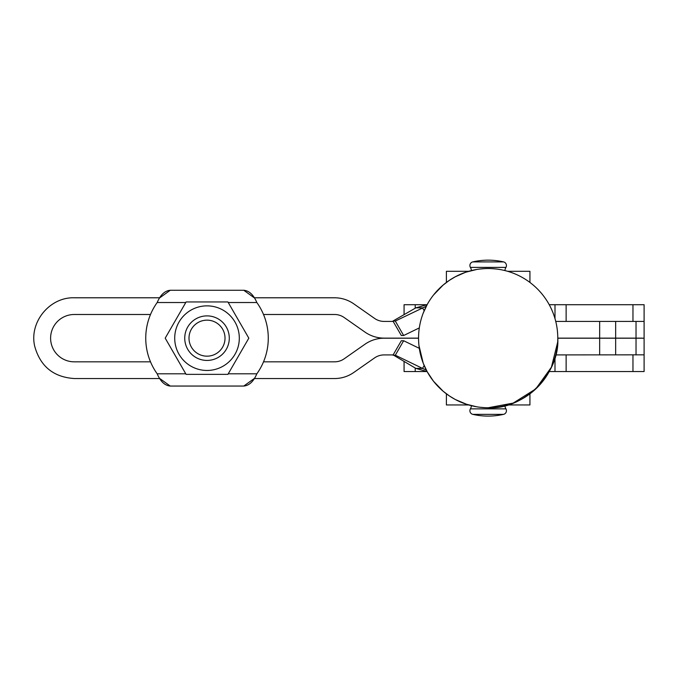 <?xml version="1.0" encoding="UTF-8"?>
<svg xmlns="http://www.w3.org/2000/svg" width="678" height="678" viewBox="0 0 678 678"><rect width="100%" height="100%" fill="white"/><g stroke="black" fill="none" stroke-linecap="round" stroke-linejoin="round"><path stroke-width="1.02" d="M228.24 373.807L256.835 373.807C253.564 381.485 249.207 385.57 243.766 386.053L254.233 378.536L334.576 378.536A33.417 33.417 -90 0 0 353.746 372.493L374.553 357.925A16.704 16.704 -90 0 1 384.138 354.908L393.13 354.908L415.86 368.408L427.089 371.536L404.071 371.544L404.071 361.611M185.78 302.524L157.186 302.524C160.457 294.837 164.813 290.752 170.254 290.269L159.788 297.786L74.275 297.786C49.579 296.947 28.883 322.431 34.756 346.433C40.375 366.434 53.545 377.137 74.275 378.536L159.788 378.536L170.254 386.053C164.813 385.57 160.457 381.485 157.186 373.807L185.78 373.807M404.071 314.634L404.071 304.71L427.106 304.71L415.86 307.846L392.96 321.05L393.172 321.423L384.138 321.423A16.704 16.704 90 0 1 374.553 318.397L353.746 303.829A33.417 33.417 90 0 0 334.576 297.786L254.242 297.786L243.766 290.269C249.207 290.752 253.564 294.837 256.835 302.524L228.24 302.524M150.508 314.49L74.275 314.49A23.671 23.671 90 0 0 50.604 338.161A23.671 23.671 90 0 0 74.275 361.832L150.508 361.832M263.513 361.832L334.576 361.832A16.704 16.704 -90 0 0 344.161 358.806L364.967 344.238A33.417 33.417 -90 0 1 384.138 338.195L418.555 338.195M549.239 371.544L644.1 371.544L644.1 338.195L557.782 338.195M644.1 354.831L555.731 354.908M419.301 348.331L403.647 340.737L401.325 340.737L393.13 354.908M418.555 338.127L384.138 338.127A33.417 33.417 90 0 1 364.967 332.084L344.161 317.516A16.704 16.704 90 0 0 334.576 314.49L263.513 314.49M549.231 304.71L644.1 304.71L644.1 321.423L555.74 321.423M641.846 338.127L557.782 338.127M615.666 321.423L615.666 354.908M554.994 357.628L554.994 371.544M392.96 355.204L395.316 355.204L422.521 368.408L424.174 365.535M403.647 340.737L395.316 355.204M393.172 321.423L401.325 335.517L403.647 335.517L395.316 321.05L392.96 321.05M554.994 304.71L554.994 318.643M426.284 370.019L422.521 368.408L415.86 368.408M419.309 327.915L403.647 335.517M426.301 306.227L395.316 321.05M424.182 310.727L422.521 307.846L415.86 307.846M446.395 393.833L446.395 404.952L468.634 404.952M507.695 404.952L529.933 404.952L529.933 393.833M529.933 282.446L529.933 271.302L507.619 271.302M468.718 271.302L446.395 271.302L446.395 282.446M505.932 408.859A7.738 7.738 0 0 1 504.907 405.707A7.738 7.738 0 0 0 505.932 408.859A3.712 3.712 0 0 1 503.559 414.351A68.681 68.681 0 0 1 472.778 414.351A3.712 3.712 0 0 1 470.405 408.859A7.738 7.738 0 0 0 471.422 405.707A7.738 7.738 0 0 1 470.405 408.859L505.932 408.859L470.405 408.859M505.932 267.395A7.738 7.738 0 0 0 504.907 270.573A7.738 7.738 0 0 1 505.932 267.395A3.712 3.712 0 0 0 503.559 261.903L472.778 261.903A3.712 3.712 0 0 0 470.405 267.395A7.738 7.738 0 0 1 471.422 270.573A7.738 7.738 0 0 0 470.405 267.395L505.932 267.395M506.441 410.732A3.712 3.712 0 0 1 503.559 414.351L472.778 414.351M472.778 261.903A68.681 68.681 0 0 1 503.559 261.903M418.623 335.127L418.555 338.136A69.614 69.614 0 0 0 488.168 407.749A69.614 69.614 0 0 0 557.782 338.136C559.994 373.731 523.755 409.97 488.168 407.749L484.99 407.681L488.168 407.749L513.187 403.096L535.781 388.918L551.426 367.196L557.663 342.237M418.555 338.136A69.614 69.614 0 0 1 488.168 268.522A69.614 69.614 0 0 1 557.782 338.136A69.614 69.614 0 0 1 488.168 407.749A69.614 69.614 0 0 1 418.555 338.136M243.766 386.053L170.254 386.053M157.186 302.524A61.257 61.257 90 0 0 157.186 373.807M256.835 373.807A61.257 61.257 90 0 0 256.835 302.524M243.766 290.269L170.254 290.269M207.01 301.956L186.103 301.956L165.203 338.161L186.103 374.366L227.918 374.366L248.818 338.161L227.918 301.956L207.01 301.956M207.01 370.459A32.298 32.298 -90 0 1 174.712 338.161A32.298 32.298 -90 0 1 207.01 305.863A32.298 32.298 -90 0 1 239.309 338.161A32.298 32.298 -90 0 1 207.01 370.459M184.738 338.161A22.272 22.272 -90 0 1 207.01 315.889A22.272 22.272 -90 0 1 229.291 338.161A22.272 22.272 -90 0 1 207.01 360.433A22.272 22.272 -90 0 1 184.738 338.161M189.001 338.161A18.009 18.009 -90 0 1 207.01 320.152A18.009 18.009 -90 0 1 225.02 338.161A18.009 18.009 -90 0 1 207.01 356.17A18.009 18.009 -90 0 1 189.001 338.161M599.666 354.908L599.666 338.195M636.032 354.908L636.032 338.195M415.216 368.035L415.216 371.544M566.13 354.908L566.13 371.544M632.964 354.908L632.964 371.544M599.666 321.423L599.666 338.127M636.032 338.127L636.032 321.423M632.964 304.71L632.964 321.423M566.13 304.71L566.13 321.423M415.216 304.71L415.216 308.219M644.1 338.127L644.1 321.423M418.555 338.297L418.657 341.949M418.936 345.407L419.029 346.246M423.199 363.145L427.225 371.781L433.505 381.248L443.124 391.214M443.192 391.274L449.531 396.045L443.2 391.274M455.497 399.613L467.074 404.478M480.253 407.3L477.1 406.868L480.261 407.3M557.663 334.11L557.418 331.084M496.11 268.98L491.77 268.615M484.448 268.624L480.016 269.005M476.727 269.471L472.719 270.259M443.005 285.167L433.522 295.015M427.259 304.439L423.174 313.194M465.371 272.361L455.285 276.785M449.37 280.336L443.073 285.107M418.555 338.229L418.665 342.102M418.928 345.339L423.216 363.179M427.225 371.781L433.505 381.248M455.336 399.52L466.82 404.402M484.728 268.607L479.592 269.056M476.812 269.454L466.083 272.124M455.175 276.844L449.421 280.302M443.124 285.065L433.505 295.032M427.225 304.498L423.199 313.134M418.64 341.576L418.902 345.094M449.421 395.977L455.175 399.435M466.083 404.156L476.812 406.817M479.592 407.224L484.728 407.664"/></g></svg>
